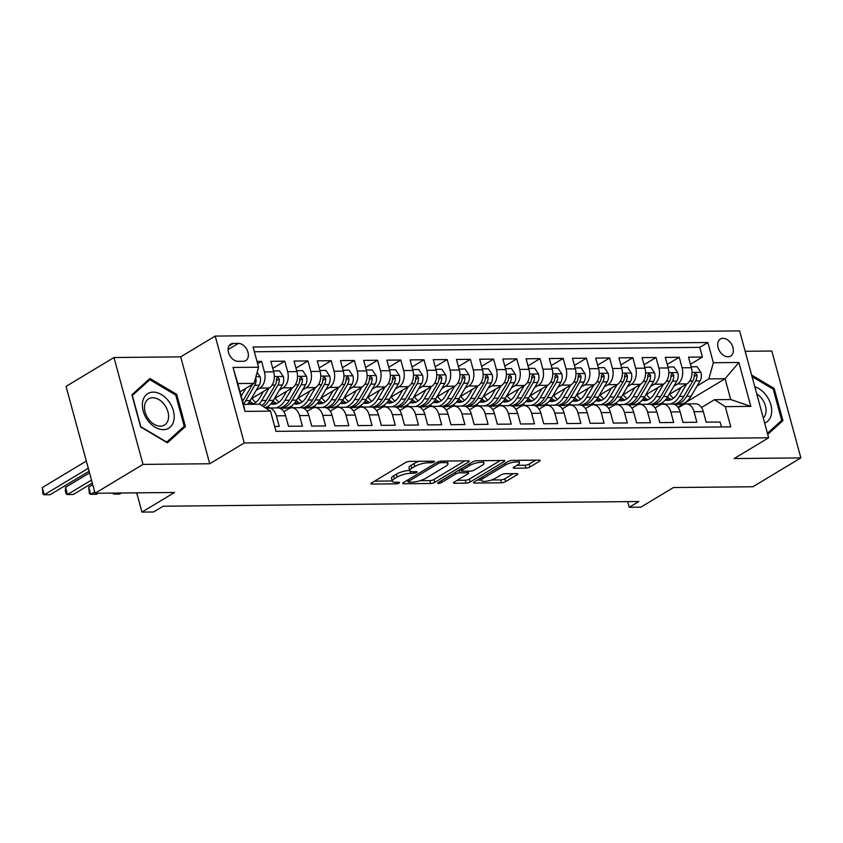 <?xml version="1.0" encoding="UTF-8"?>
<svg xmlns="http://www.w3.org/2000/svg" width="843" height="843" viewBox="0 0 843 843"><rect width="100%" height="100%" fill="white"/><g stroke="black" fill="none" stroke-linecap="round" stroke-linejoin="round"><path stroke-width="1.26" d="M434.092 461.943A2.139 0.58 164.8 0 0 434.566 461.395A2.139 0.58 164.8 0 0 433.818 461.163L409.614 461.406A3.056 0.832 164.8 0 0 405.462 462.565L371.573 482.955A3.056 0.832 164.8 0 0 370.909 483.734A3.056 0.832 164.8 0 0 371.974 484.072L396.178 483.829A2.139 0.58 164.8 0 0 399.087 483.018A2.139 0.58 164.8 0 0 399.55 482.481A2.139 0.58 164.8 0 0 398.813 482.238L395.673 482.27A9.768 2.655 164.8 0 1 392.269 481.205A9.768 2.655 164.8 0 1 394.408 478.719L397.232 477.022A9.768 2.655 164.8 0 1 410.541 473.323L413.681 473.292A2.139 0.58 164.8 0 0 416.59 472.48A2.139 0.58 164.8 0 0 417.053 471.932A2.139 0.58 164.8 0 0 416.316 471.701L413.186 471.732A9.768 2.655 164.8 0 1 409.772 470.668A9.768 2.655 164.8 0 1 411.911 468.181L414.735 466.485A9.768 2.655 164.8 0 1 428.054 462.786L431.184 462.754A2.139 0.58 164.8 0 0 434.092 461.943M723.009 338.306A9.958 6.913 58.9 0 0 720.396 339.023A9.958 6.913 58.9 0 0 718.721 349.402A9.958 6.913 58.9 0 0 728.036 356.789A9.958 6.913 58.9 0 0 730.66 356.073A9.958 6.913 58.9 0 0 732.325 345.693A9.958 6.913 58.9 0 0 723.009 338.306M525.832 468.118A3.056 0.832 164.8 0 0 529.994 466.959L539.499 461.237A3.056 0.832 164.8 0 0 540.163 460.457A3.056 0.832 164.8 0 0 539.099 460.12L512.228 460.394A3.056 0.832 164.8 0 0 508.066 461.542L474.188 481.943A3.056 0.832 164.8 0 0 473.513 482.723A3.056 0.832 164.8 0 0 474.577 483.05L501.459 482.786A3.056 0.832 164.8 0 0 505.621 481.638L517.096 474.725A3.056 0.832 164.8 0 0 517.771 473.945A3.056 0.832 164.8 0 0 516.706 473.608L505.199 473.724A3.056 0.832 164.8 0 0 501.037 474.883L495.347 478.308A8.167 2.223 164.8 0 1 486.854 481.153A8.167 2.223 164.8 0 1 481.374 480.51A8.167 2.223 164.8 0 1 483.165 478.424L505.463 464.999A8.167 2.223 164.8 0 1 513.956 462.154A8.167 2.223 164.8 0 1 519.446 462.796A8.167 2.223 164.8 0 1 517.655 464.883L513.935 467.117A3.056 0.832 164.8 0 0 513.261 467.897A3.056 0.832 164.8 0 0 514.325 468.223L525.832 468.118L525.052 465.231A3.056 0.832 164.8 0 0 529.204 464.071L535.705 460.162M143.015 464.398L209.728 463.745L180.687 356.863L113.974 357.527L143.015 464.398L95.08 493.26L174.554 492.47L141.951 512.101L153.552 511.986L163.142 506.211L638.825 501.511L629.236 507.286L640.838 507.17L673.441 487.539L752.915 486.759L800.85 457.897L771.809 351.015L745.149 351.278M209.728 463.745L244.238 442.954L768.658 437.77L734.137 458.56L800.85 457.897M468.666 461.932A3.056 0.832 164.8 0 0 469.33 461.163A3.056 0.832 164.8 0 0 468.265 460.826L441.395 461.089A3.056 0.832 164.8 0 0 437.232 462.249L403.354 482.649A3.056 0.832 164.8 0 0 402.68 483.418A3.056 0.832 164.8 0 0 403.744 483.756L430.625 483.492A3.056 0.832 164.8 0 0 434.788 482.333L468.666 461.932L468.36 460.826M476.811 460.742L503.682 460.478A3.056 0.832 164.8 0 1 504.746 460.805A3.056 0.832 164.8 0 1 504.082 461.585L470.204 481.985A3.056 0.832 164.8 0 1 466.042 483.144L454.535 483.25A3.056 0.832 164.8 0 1 453.471 482.923A3.056 0.832 164.8 0 1 454.145 482.143L467.886 473.871A3.056 0.832 164.8 0 0 468.55 473.092A3.056 0.832 164.8 0 0 467.486 472.754L459.856 472.839A3.056 0.832 164.8 0 0 455.694 473.987L441.395 482.607A2.139 0.58 164.8 0 1 439.171 483.345A2.139 0.58 164.8 0 1 437.738 483.176A2.139 0.58 164.8 0 1 438.202 482.639L472.649 461.901A3.056 0.832 164.8 0 1 476.811 460.742M95.08 493.26L66.039 386.389L113.974 357.527M690.449 364.26L702.451 357.032L688.52 357.169L691.386 367.717L682.103 367.801A12.445 8.282 89.4 0 1 677.572 383.976L673.852 386.22M667.245 364.482L679.237 357.263L665.317 357.4L668.183 367.948L658.899 368.033A12.445 8.282 89.4 0 1 654.368 384.208L650.648 386.452M644.041 364.713L656.033 357.495L642.113 357.632L644.979 368.17L635.696 368.265A12.445 8.282 89.4 0 1 631.165 384.44L627.434 386.684M620.838 364.945L632.83 357.717L618.91 357.864L621.776 368.402L612.492 368.496A12.445 8.282 89.4 0 1 607.961 384.671L604.231 386.916M597.634 365.177L609.626 357.948L595.706 358.085L598.572 368.633L589.289 368.728A12.445 8.282 89.4 0 1 584.757 384.893L581.027 387.137M574.431 365.409L586.422 358.18L572.502 358.317L575.369 368.865L566.085 368.949A12.445 8.282 89.4 0 1 561.554 385.125L557.824 387.369M551.227 365.63L563.219 358.412L549.299 358.549L552.165 369.086L542.881 369.181A12.445 8.282 89.4 0 1 538.35 385.356L534.62 387.601M528.024 365.862L540.015 358.644L526.095 358.781L528.961 369.318L519.678 369.413A12.445 8.282 89.4 0 1 515.147 385.588L511.416 387.833M504.82 366.094L516.812 358.865L502.892 359.002L505.758 369.55L496.474 369.645A12.445 8.282 89.4 0 1 491.943 385.809L488.213 388.054M481.616 366.326L493.608 359.097L479.688 359.234L482.554 369.782L473.271 369.866A12.445 8.282 89.4 0 1 468.74 386.041L465.009 388.286M458.402 366.547L470.405 359.329L456.484 359.466L459.351 370.003L450.067 370.098A12.445 8.282 89.4 0 1 445.536 386.273L441.806 388.518M435.199 366.779L447.201 359.561L433.281 359.698L436.147 370.235L426.864 370.33A12.445 8.282 89.4 0 1 422.332 386.505L418.602 388.749M411.995 367.011L423.997 359.782L410.077 359.919L412.944 370.467L403.66 370.562A12.445 8.282 89.4 0 1 399.129 386.726L395.399 388.971M388.792 367.242L400.794 360.014L386.874 360.151L389.729 370.699L380.456 370.783A12.445 8.282 89.4 0 1 375.925 386.958L372.195 389.203M365.588 367.464L377.59 360.246L363.67 360.382L366.526 370.931L357.253 371.015A12.445 8.282 89.4 0 1 352.722 387.19L348.991 389.434M342.384 367.696L354.387 360.477L340.467 360.614L343.322 371.152L334.049 371.247A12.445 8.282 89.4 0 1 329.518 387.422L325.788 389.666M319.181 367.927L331.183 360.699L317.253 360.846L320.119 371.384L310.835 371.478A12.445 8.282 89.4 0 1 306.315 387.654L302.584 389.887M295.977 368.159L307.98 360.93L294.049 361.067L296.915 371.615L287.632 371.71A12.445 8.282 89.4 0 1 283.1 387.875L279.381 390.119M272.774 368.38L284.776 361.162L270.845 361.299L273.712 371.847A12.445 8.282 89.4 0 1 269.18 388.012L251.214 398.834M274.649 426.432L279.223 426.379L276.356 415.841A12.445 8.282 89.4 0 0 268.569 408.012A12.445 8.282 89.4 0 0 266.367 408.486M268.569 408.012L277.853 407.928A12.445 8.282 89.4 0 1 285.64 415.747L288.506 426.295L302.426 426.158L299.56 415.61A12.445 8.282 89.4 0 0 291.773 407.791A12.445 8.282 89.4 0 0 288.759 408.676L283.828 411.637M291.773 407.791L301.056 407.696A12.445 8.282 -90.6 0 1 308.844 415.515L311.71 426.063L325.63 425.926L322.774 415.378A12.445 8.282 89.4 0 0 314.976 407.559A12.445 8.282 89.4 0 0 311.963 408.444L307.031 411.416M314.976 407.559L324.26 407.464A12.445 8.282 -90.6 0 1 332.047 415.293L334.913 425.831L348.833 425.694L345.978 415.156A12.445 8.282 89.4 0 0 338.18 407.327A12.445 8.282 89.4 0 0 335.166 408.212L330.235 411.184M338.18 407.327L347.464 407.232A12.445 8.282 -90.6 0 1 355.251 415.062L358.117 425.599L372.037 425.462L369.181 414.925A12.445 8.282 89.4 0 0 361.384 407.095A12.445 8.282 89.4 0 0 358.37 407.991L353.449 410.952M361.384 407.095L370.667 407.011A12.445 8.282 -90.6 0 1 378.454 414.83L381.321 425.378L395.251 425.241L392.385 414.693A12.445 8.282 89.4 0 0 384.587 406.874A12.445 8.282 89.4 0 0 381.573 407.759L376.652 410.72M384.587 406.874L393.871 406.779A12.445 8.282 -90.6 0 1 401.668 414.598L404.524 425.146L418.455 425.009L415.588 414.461A12.445 8.282 89.4 0 0 407.791 406.642A12.445 8.282 89.4 0 0 404.777 407.527L399.856 410.488M407.791 406.642L417.074 406.547A12.445 8.282 -90.6 0 1 424.872 414.377L427.728 424.914L441.658 424.777L438.792 414.24A12.445 8.282 89.4 0 0 430.994 406.41A12.445 8.282 89.4 0 0 427.981 407.295L423.06 410.267M430.994 406.41L440.278 406.315A12.445 8.282 -90.6 0 1 448.076 414.145L450.931 424.682L464.862 424.545L461.996 414.008A12.445 8.282 89.4 0 0 454.198 406.178A12.445 8.282 89.4 0 0 451.184 407.074L446.263 410.035M454.198 406.178L463.481 406.094A12.445 8.282 -90.6 0 1 471.279 413.913L474.145 424.461L488.065 424.324L485.199 413.776A12.445 8.282 89.4 0 0 477.401 405.947A12.445 8.282 89.4 0 0 474.388 406.842L469.467 409.803M477.401 405.947L486.685 405.862A12.445 8.282 -90.6 0 1 494.483 413.681L497.349 424.229L511.269 424.092L508.403 413.544A12.445 8.282 89.4 0 0 500.605 405.725A12.445 8.282 89.4 0 0 497.591 406.611L492.67 409.572M500.605 405.725L509.889 405.631A12.445 8.282 -90.6 0 1 517.686 413.46L520.553 423.997L534.473 423.86L531.606 413.323A12.445 8.282 89.4 0 0 523.809 405.494A12.445 8.282 89.4 0 0 520.795 406.379L515.874 409.35M523.809 405.494L533.092 405.399A12.445 8.282 -90.6 0 1 540.89 413.228L543.756 423.766L557.676 423.629L554.81 413.091A12.445 8.282 89.4 0 0 547.012 405.262A12.445 8.282 89.4 0 0 543.998 406.147L539.077 409.118M547.012 405.262L556.296 405.167A12.445 8.282 -90.6 0 1 564.093 412.996L566.96 423.544L580.88 423.407L578.013 412.859A12.445 8.282 89.4 0 0 570.226 405.03A12.445 8.282 89.4 0 0 567.202 405.926L562.281 408.887M570.226 405.03L579.499 404.946A12.445 8.282 -90.6 0 1 587.297 412.764L590.163 423.312L604.083 423.175L601.217 412.627A12.445 8.282 89.4 0 0 593.43 404.809A12.445 8.282 89.4 0 0 590.406 405.694L585.485 408.655M593.43 404.809L602.703 404.714A12.445 8.282 -90.6 0 1 610.501 412.533L613.367 423.081L627.287 422.944L624.421 412.396A12.445 8.282 89.4 0 0 616.633 404.577A12.445 8.282 89.4 0 0 613.609 405.462L608.688 408.434M616.633 404.577L625.906 404.482A12.445 8.282 -90.6 0 1 633.704 412.311L636.57 422.849L650.49 422.712L647.624 412.174A12.445 8.282 89.4 0 0 639.837 404.345A12.445 8.282 89.4 0 0 636.813 405.23L631.892 408.202M639.837 404.345L649.121 404.25A12.445 8.282 -90.6 0 1 656.908 412.079L659.774 422.628L673.694 422.48L670.828 411.942A12.445 8.282 89.4 0 0 663.041 404.113A12.445 8.282 89.4 0 0 660.027 405.009L655.095 407.97M663.041 404.113L672.324 404.029A12.445 8.282 -90.6 0 1 680.111 411.848L682.978 422.396L696.898 422.259L694.031 411.711A12.445 8.282 89.4 0 0 686.244 403.892A12.445 8.282 89.4 0 0 683.23 404.777L678.299 407.738M691.386 367.717A12.445 8.282 -90.6 0 1 686.855 383.892L668.889 394.703M652.545 404.545L651.892 404.935M668.183 367.948A12.445 8.282 -90.6 0 1 663.652 384.113L645.685 394.935M629.331 404.777L628.688 405.167M644.979 368.17A12.445 8.282 -90.6 0 1 640.448 384.345L622.482 395.156M606.128 405.009L605.485 405.399M621.776 368.402A12.445 8.282 -90.6 0 1 617.245 384.577L599.278 395.388M582.924 405.241L582.271 405.631M598.572 368.633A12.445 8.282 -90.6 0 1 594.041 384.808L576.075 395.62M559.72 405.462L559.067 405.862M575.369 368.865A12.445 8.282 -90.6 0 1 570.837 385.03L552.871 395.852M536.517 405.694L535.863 406.084M552.165 369.086A12.445 8.282 -90.6 0 1 547.634 385.262L529.667 396.084M513.313 405.926L512.66 406.315M528.961 369.318A12.445 8.282 -90.6 0 1 524.43 385.493L506.464 396.305M490.11 406.157L489.456 406.547M505.758 369.55A12.445 8.282 -90.6 0 1 501.227 385.725L483.26 396.537M466.906 406.379L466.253 406.779M482.554 369.782A12.445 8.282 -90.6 0 1 478.023 385.946L460.057 396.768M443.703 406.611L443.049 407M459.351 370.003A12.445 8.282 -90.6 0 1 454.82 386.178L436.853 397M420.499 406.842L419.846 407.232M436.147 370.235A12.445 8.282 -90.6 0 1 431.616 386.41L413.65 397.222M397.295 407.074L396.642 407.464M412.944 370.467A12.445 8.282 -90.6 0 1 408.412 386.642L390.446 397.453M374.092 407.295L373.438 407.696M389.729 370.699A12.445 8.282 -90.6 0 1 385.198 386.863L367.242 397.685M350.888 407.527L350.235 407.917M366.526 370.931A12.445 8.282 -90.6 0 1 361.995 387.095L344.039 397.917M327.685 407.759L327.031 408.149M343.322 371.152A12.445 8.282 -90.6 0 1 338.791 387.327L320.835 398.138M304.481 407.991L303.828 408.381M320.119 371.384A12.445 8.282 -90.6 0 1 315.588 387.559L297.632 398.37M281.277 408.223L280.624 408.613M296.915 371.615A12.445 8.282 -90.6 0 1 292.384 387.791L274.418 398.602M238.116 361.341L243.227 361.289A9.642 6.702 58.9 0 0 245.766 360.604A9.642 6.702 58.9 0 0 247.378 350.54A9.642 6.702 58.9 0 0 238.358 343.386L233.258 343.438A9.642 6.702 58.9 0 0 230.708 344.123A9.642 6.702 58.9 0 0 229.096 354.186A9.642 6.702 58.9 0 0 238.116 361.341M244.238 442.954L215.207 336.083L739.617 330.899L768.658 437.77M702.451 357.032L699.816 347.358L707.867 342.511L253.069 347L258.559 367.221L254.028 383.396L240.034 391.826M707.867 342.511L713.368 362.732L738.889 362.479L750.818 406.379L725.296 406.632L730.786 426.853L275.988 431.353L270.487 411.131L244.965 411.384L233.037 367.474L258.559 367.221M257.621 363.765L261.572 361.394L264.428 371.932A12.445 8.282 89.4 0 1 259.897 388.107L256.177 390.351M721.439 426.948L720.101 422.027L706.181 422.164L703.315 411.616A12.445 8.282 -90.6 0 0 695.528 403.797L686.244 403.892M284.776 361.162L287.632 371.71M307.98 360.93L310.835 371.478M331.183 360.699L334.049 371.247M354.387 360.477L357.253 371.015M377.59 360.246L380.456 370.783M400.794 360.014L403.66 370.562M423.997 359.782L426.864 370.33M447.201 359.561L450.067 370.098M470.405 359.329L473.271 369.866M493.608 359.097L496.474 369.645M516.812 358.865L519.678 369.413M540.015 358.644L542.881 369.181M563.219 358.412L566.085 368.949M586.422 358.18L589.289 368.728M609.626 357.948L612.492 368.496M632.83 357.717L635.696 368.265M656.033 357.495L658.899 368.033M679.237 357.263L682.103 367.801M699.816 347.358L254.365 351.763M261.572 361.394L256.989 361.436M677.888 407.148L725.075 378.739L708.837 378.897L697.056 385.989M254.028 383.396L237.789 383.554L243.437 404.355L259.686 404.197L270.487 411.131M180.687 356.863L215.207 336.083M627.698 501.627L629.236 507.286M136.724 492.849L141.951 512.101M701.502 407.506L714.485 399.698L730.723 399.54L725.075 378.739L738.889 362.479M266.125 407.401L268.78 407.369M289.328 407.169L291.984 407.148M312.532 406.937L315.187 406.916M335.735 406.716L338.391 406.684M358.939 406.484L361.594 406.452M382.142 406.252L384.798 406.231M405.346 406.02L408.001 405.999M428.55 405.799L431.205 405.768M451.753 405.567L454.409 405.536M474.957 405.335L477.612 405.314M498.16 405.104L500.826 405.083M521.364 404.882L524.03 404.851M544.567 404.651L547.233 404.619M567.771 404.419L570.437 404.387M590.975 404.187L593.641 404.166M614.189 403.955L616.844 403.934M637.392 403.734L640.048 403.702M725.296 406.632L714.485 399.698M708.837 378.897L713.368 362.732M660.596 403.502L663.251 403.47M237.789 383.554L233.037 367.474M243.437 404.355L244.965 411.384M750.818 406.379L730.723 399.54M167.409 442.849L185.428 426.537L176.682 394.345L149.917 378.475L131.898 394.787L140.644 426.979L167.409 442.849M767.731 434.387L782.926 420.625L774.19 388.444L751.608 375.051M175.597 394.998L176.682 394.345M180.929 429.245L185.428 426.537M773.094 389.097L774.19 388.444M778.437 423.334L782.926 420.625M419.319 461.311A9.768 2.655 164.8 0 0 413.955 463.597L414.735 466.485M409.772 470.668L408.992 467.781A9.768 2.655 164.8 0 1 411.131 465.294L413.955 463.597M409.709 470.436A9.768 2.655 164.8 0 0 396.452 474.135L397.232 477.022M392.269 481.205L391.489 478.318A9.768 2.655 164.8 0 1 393.628 475.831L396.452 474.135M374.587 481.142L392.206 480.974M420.13 480.7L429.835 480.605A3.056 0.832 164.8 0 0 433.997 479.446L464.872 460.858M406.358 480.837L407.843 480.816M441.258 462.649A2.139 0.58 164.8 0 0 438.349 463.46L408.613 481.364A2.139 0.58 164.8 0 0 408.138 481.911A2.139 0.58 164.8 0 0 408.887 482.143L412.185 482.112A9.768 2.655 164.8 0 0 425.504 478.413L445.831 466.179A9.768 2.655 164.8 0 0 447.97 463.682A9.768 2.655 164.8 0 0 444.567 462.617L441.258 462.649L440.847 461.121M500.289 460.51L469.414 479.098L470.204 481.985M457.148 480.331L465.252 480.247A3.056 0.832 164.8 0 0 469.414 479.098M461.163 469.93L459.277 469.941M482.143 465.283A8.167 2.223 164.8 0 0 483.935 463.207A8.167 2.223 164.8 0 0 478.445 462.554A8.167 2.223 164.8 0 0 469.951 465.41L462.101 470.141A3.056 0.832 164.8 0 0 461.427 470.91A3.056 0.832 164.8 0 0 462.491 471.248L470.12 471.174A3.056 0.832 164.8 0 0 474.282 470.015L482.143 465.283M516.938 465.304L525.052 465.231M491.553 479.994L500.668 479.899A3.056 0.832 164.8 0 0 504.831 478.74L513.303 473.64M477.191 480.131L481.258 480.089M245.808 388.349L241.224 396.199M257.115 372.385L260.139 376.853A8.24 5.49 89.4 0 1 259.159 385.23L250.171 400.625A23.794 15.848 89.4 0 1 247.442 404.313M86.323 461.058L42.319 487.56L44.279 494.778L50.074 494.725L89.095 471.237M252.447 384.345A8.24 5.49 89.4 0 1 251.973 385.304L242.984 400.688A23.794 15.848 89.4 0 1 242.615 401.3M243.342 404.018A23.794 15.848 -90.6 0 0 245.766 400.667L254.755 385.283A8.24 5.49 -90.6 0 0 256.082 379.213L255.566 377.917M88.294 468.276L44.279 494.778L42.93 494.093L42.319 487.56M153.173 392.121A20.221 14.046 58.9 0 0 143.194 411.047A20.221 14.046 58.9 0 0 163.373 429.667A20.221 14.046 58.9 0 0 173.363 410.741A20.221 14.046 58.9 0 0 153.173 392.121M152.667 397.727A15.311 10.632 58.9 0 0 148.631 398.834A15.311 10.632 58.9 0 0 146.071 414.798A15.311 10.632 58.9 0 0 160.391 426.158A15.311 10.632 58.9 0 0 164.427 425.062A15.311 10.632 58.9 0 0 166.988 409.097A15.311 10.632 58.9 0 0 152.667 397.727M184.206 426.273L166.745 442.08L140.813 426.706L132.34 395.515L149.801 379.708L175.734 395.082L184.206 426.273M146.081 381.953L149.801 379.708M764.654 423.07A20.221 14.046 58.9 0 0 771.398 414.25A20.221 14.046 58.9 0 0 754.812 386.832M763.305 418.086A15.311 10.632 58.9 0 0 765.855 413.049A15.311 10.632 58.9 0 0 756.729 393.871M752.03 376.6L773.242 389.181L781.714 420.362L767.436 433.291M263.459 391.458L259.739 397.822A19.758 13.151 89.4 0 1 251.857 404.271M248.179 404.303A19.758 13.151 89.4 0 1 247.579 404.166M269.012 388.117L261.773 400.509A23.794 15.848 89.4 0 1 259.043 404.197M273.469 370.931L279.454 370.867L283.343 376.631A8.24 5.49 89.4 0 1 282.363 385.009L273.374 400.393A23.794 15.848 89.4 0 1 265.239 407.759M255.798 402.406A19.758 13.151 89.4 0 1 252.036 398.339M89.537 472.87L65.522 487.328L67.482 494.546L73.278 494.493L92.298 483.039M263.353 406.547A23.794 15.848 -90.6 0 0 268.97 400.436L277.958 385.051A8.24 5.49 -90.6 0 0 279.286 378.981L277.505 377.137L276.504 379.002A8.24 5.49 89.4 0 1 275.176 385.072L266.188 400.467A23.794 15.848 89.4 0 1 261.888 405.609M248.843 402.638A19.758 13.151 -90.6 0 0 252.215 404.176M253.606 403.692A19.758 13.151 89.4 0 1 249.855 401.142M279.286 378.981L276.536 380.636A4.204 2.792 89.4 0 1 276.451 381.047M91.497 480.089L67.482 494.546L66.144 493.872L65.354 490.974L65.522 487.328M286.673 391.226L282.942 397.601A19.758 13.151 89.4 0 1 273.216 404.25A19.758 13.151 89.4 0 1 270.782 403.934M292.215 387.885L284.976 400.277A23.794 15.848 89.4 0 1 275.872 407.949M270.635 407.991A23.794 15.848 89.4 0 1 267.442 406.705M296.673 370.699L302.658 370.646L306.546 376.399A8.24 5.49 89.4 0 1 305.566 384.777L296.578 400.162A23.794 15.848 89.4 0 1 284.86 408.181L280.456 408.223A23.794 15.848 -90.6 0 0 292.173 400.204L301.162 384.819A8.24 5.49 -90.6 0 0 302.489 378.749L300.709 376.905L299.708 378.781A8.24 5.49 89.4 0 1 298.38 384.851L289.391 400.235A23.794 15.848 89.4 0 1 279.318 408.107M279.001 402.174A19.758 13.151 89.4 0 1 275.239 398.107M92.741 484.683L88.726 487.096L90.686 494.325L96.481 494.261L98.199 493.229M279.655 408.202A23.794 15.848 -90.6 0 0 280.456 408.223M272.047 402.406A19.758 13.151 -90.6 0 0 275.419 403.955M276.81 403.46A19.758 13.151 89.4 0 1 273.058 400.91M302.489 378.749L299.739 380.414A4.204 2.792 89.4 0 1 299.655 380.815M94.701 491.901L90.686 494.325L89.347 493.64L88.726 487.096M309.876 391.004L306.157 397.369A19.758 13.151 89.4 0 1 296.43 404.029A19.758 13.151 89.4 0 1 293.986 403.702M315.419 387.654L308.18 400.046A23.794 15.848 89.4 0 1 299.086 407.717M293.849 407.77A23.794 15.848 89.4 0 1 290.645 406.474M319.876 370.467L325.862 370.414L329.75 376.168A8.24 5.49 89.4 0 1 328.77 384.545L319.782 399.93A23.794 15.848 89.4 0 1 308.064 407.949L303.659 408.001A23.794 15.848 -90.6 0 0 315.377 399.972L324.365 384.587A8.24 5.49 -90.6 0 0 325.693 378.518L323.912 376.673L322.911 378.549A8.24 5.49 89.4 0 1 321.583 384.619L312.595 400.004A23.794 15.848 89.4 0 1 302.521 407.875M302.205 401.942A19.758 13.151 89.4 0 1 298.443 397.875M302.858 407.97A23.794 15.848 -90.6 0 0 303.659 408.001M295.25 402.185A19.758 13.151 -90.6 0 0 298.622 403.723M300.013 403.239A19.758 13.151 89.4 0 1 296.262 400.688M325.693 378.518L322.943 380.182A4.204 2.792 89.4 0 1 322.858 380.583M115.607 493.06L113.889 494.093L119.685 494.03L121.403 492.997M113.615 493.081L113.889 494.093L112.456 493.092M333.08 390.773L329.36 397.137A19.758 13.151 89.4 0 1 319.634 403.797A19.758 13.151 89.4 0 1 317.189 403.481M338.623 387.432L331.383 399.814A23.794 15.848 89.4 0 1 322.289 407.485M317.052 407.538A23.794 15.848 89.4 0 1 313.849 406.242M343.08 370.246L349.065 370.182L352.954 375.936A8.24 5.49 89.4 0 1 351.984 384.313L342.985 399.708A23.794 15.848 89.4 0 1 331.267 407.727L326.863 407.77A23.794 15.848 -90.6 0 0 338.58 399.751L347.569 384.366A8.24 5.49 -90.6 0 0 348.907 378.286L347.116 376.452L346.115 378.317A8.24 5.49 89.4 0 1 344.787 384.387L335.799 399.772A23.794 15.848 89.4 0 1 325.725 407.654M325.409 401.711A19.758 13.151 89.4 0 1 321.647 397.654M326.062 407.749A23.794 15.848 -90.6 0 0 326.863 407.77M318.454 401.953A19.758 13.151 -90.6 0 0 321.836 403.491M323.217 403.007A19.758 13.151 89.4 0 1 319.465 400.457M348.907 378.286L346.146 379.951A4.204 2.792 89.4 0 1 346.062 380.362M136.977 493.808L135.66 492.86M356.283 390.541L352.564 396.905A19.758 13.151 89.4 0 1 342.838 403.565A19.758 13.151 89.4 0 1 340.393 403.249M361.826 387.2L354.587 399.593A23.794 15.848 89.4 0 1 345.493 407.253M340.256 407.306A23.794 15.848 89.4 0 1 337.052 406.01M366.284 370.014L372.269 369.951L376.168 375.704A8.24 5.49 89.4 0 1 375.188 384.092L366.189 399.477A23.794 15.848 89.4 0 1 354.471 407.496L350.066 407.538A23.794 15.848 -90.6 0 0 361.784 399.519L370.772 384.134A8.24 5.49 -90.6 0 0 372.111 378.064L370.319 376.22L369.318 378.086A8.24 5.49 89.4 0 1 367.991 384.155L359.002 399.55A23.794 15.848 89.4 0 1 348.939 407.422M348.612 401.479A19.758 13.151 89.4 0 1 344.85 397.422M349.265 407.517A23.794 15.848 -90.6 0 0 350.066 407.538M341.657 401.721A19.758 13.151 -90.6 0 0 345.04 403.26M346.42 402.775A19.758 13.151 89.4 0 1 342.679 400.225M372.111 378.064L369.35 379.719A4.204 2.792 89.4 0 1 369.266 380.13M379.487 390.309L375.767 396.674A19.758 13.151 89.4 0 1 366.041 403.333A19.758 13.151 89.4 0 1 363.596 403.017M385.03 386.969L377.79 399.361A23.794 15.848 89.4 0 1 368.697 407.021M363.459 407.074A23.794 15.848 89.4 0 1 360.256 405.789M389.487 369.782L395.483 369.729L399.371 375.483A8.24 5.49 89.4 0 1 398.391 383.86L389.392 399.245A23.794 15.848 89.4 0 1 377.685 407.264L373.27 407.306A23.794 15.848 -90.6 0 0 384.988 399.287L393.976 383.902A8.24 5.49 -90.6 0 0 395.314 377.833L393.523 375.989L392.522 377.864A8.24 5.49 89.4 0 1 391.194 383.934L382.206 399.319A23.794 15.848 89.4 0 1 372.142 407.19M371.816 401.257A19.758 13.151 89.4 0 1 368.054 397.19M372.469 407.285A23.794 15.848 -90.6 0 0 373.27 407.306M364.861 401.489A19.758 13.151 -90.6 0 0 368.243 403.038M369.624 402.543A19.758 13.151 89.4 0 1 365.883 399.993M395.314 377.833L392.553 379.498A4.204 2.792 89.4 0 1 392.469 379.898M402.691 390.077L398.971 396.452A19.758 13.151 89.4 0 1 389.245 403.102A19.758 13.151 89.4 0 1 386.8 402.785M408.244 386.737L400.994 399.129A23.794 15.848 89.4 0 1 391.9 406.8M386.663 406.853A23.794 15.848 89.4 0 1 383.46 405.557M412.691 369.55L418.686 369.497L422.575 375.251A8.24 5.49 89.4 0 1 421.595 383.628L412.606 399.013A23.794 15.848 89.4 0 1 400.889 407.032L396.473 407.074A23.794 15.848 -90.6 0 0 408.191 399.055L417.18 383.67A8.24 5.49 -90.6 0 0 418.518 377.601L416.727 375.757L415.725 377.632A8.24 5.49 89.4 0 1 414.398 383.702L405.409 399.087A23.794 15.848 89.4 0 1 395.346 406.958M395.019 401.026A19.758 13.151 89.4 0 1 391.257 396.958M395.673 407.053A23.794 15.848 -90.6 0 0 396.473 407.074M388.065 401.257A19.758 13.151 -90.6 0 0 391.447 402.806M392.827 402.322A19.758 13.151 89.4 0 1 389.087 399.772M418.518 377.601L415.757 379.266A4.204 2.792 89.4 0 1 415.673 379.666M425.894 389.856L422.174 396.221A19.758 13.151 89.4 0 1 412.448 402.88A19.758 13.151 89.4 0 1 410.004 402.564M431.447 386.515L424.208 398.897A23.794 15.848 89.4 0 1 415.104 406.568M409.867 406.621A23.794 15.848 89.4 0 1 406.674 405.325M435.894 369.329L441.89 369.266L445.778 375.019A8.24 5.49 89.4 0 1 444.798 383.396L435.81 398.781A23.794 15.848 89.4 0 1 424.092 406.811L419.677 406.853A23.794 15.848 -90.6 0 0 431.395 398.834L440.383 383.439A8.24 5.49 -90.6 0 0 441.721 377.369L439.93 375.535L438.929 377.401A8.24 5.49 89.4 0 1 437.601 383.47L428.613 398.855A23.794 15.848 89.4 0 1 418.549 406.726M418.223 400.794A19.758 13.151 89.4 0 1 414.461 396.737M418.876 406.832A23.794 15.848 -90.6 0 0 419.677 406.853M411.268 401.036A19.758 13.151 -90.6 0 0 414.651 402.575M416.031 402.09A19.758 13.151 89.4 0 1 412.29 399.54M441.721 377.369L438.961 379.034A4.204 2.792 89.4 0 1 438.876 379.445M449.098 389.624L445.378 395.989A19.758 13.151 89.4 0 1 435.652 402.648A19.758 13.151 89.4 0 1 433.207 402.332M454.651 386.284L447.412 398.676A23.794 15.848 89.4 0 1 438.307 406.337M433.07 406.389A23.794 15.848 89.4 0 1 429.877 405.093M459.098 369.097L465.094 369.034L468.982 374.787A8.24 5.49 89.4 0 1 468.002 383.175L459.014 398.56A23.794 15.848 89.4 0 1 447.296 406.579L442.881 406.621A23.794 15.848 -90.6 0 0 454.598 398.602L463.587 383.217A8.24 5.49 -90.6 0 0 464.925 377.148L463.134 375.304L462.143 377.169A8.24 5.49 89.4 0 1 460.805 383.238L451.816 398.623A23.794 15.848 89.4 0 1 441.753 406.505M441.426 400.562A19.758 13.151 89.4 0 1 437.675 396.505M442.08 406.6A23.794 15.848 -90.6 0 0 442.881 406.621M434.472 400.804A19.758 13.151 -90.6 0 0 437.854 402.343M439.235 401.858A19.758 13.151 89.4 0 1 435.494 399.308M464.925 377.148L462.164 378.802A4.204 2.792 89.4 0 1 462.08 379.213M472.301 389.392L468.582 395.757A19.758 13.151 89.4 0 1 458.855 402.417A19.758 13.151 89.4 0 1 456.421 402.1M477.855 386.052L470.615 398.444A23.794 15.848 89.4 0 1 461.511 406.105M456.274 406.157A23.794 15.848 89.4 0 1 453.081 404.872M482.301 368.865L488.297 368.802L492.186 374.566A8.24 5.49 89.4 0 1 491.206 382.943L482.217 398.328A23.794 15.848 89.4 0 1 470.499 406.347L466.084 406.389A23.794 15.848 -90.6 0 0 477.802 398.37L486.79 382.985A8.24 5.49 -90.6 0 0 488.129 376.916L486.337 375.072L485.347 376.937A8.24 5.49 89.4 0 1 484.008 383.017L475.02 398.402A23.794 15.848 89.4 0 1 464.957 406.273M464.641 400.341A19.758 13.151 89.4 0 1 460.879 396.273M465.283 406.368A23.794 15.848 -90.6 0 0 466.084 406.389M457.675 400.573A19.758 13.151 -90.6 0 0 461.058 402.122M462.449 401.626A19.758 13.151 89.4 0 1 458.697 399.076M488.129 376.916L485.368 378.57A4.204 2.792 89.4 0 1 485.283 378.981M495.505 389.16L491.785 395.536A19.758 13.151 89.4 0 1 482.059 402.185A19.758 13.151 89.4 0 1 479.625 401.869M501.058 385.82L493.819 398.212A23.794 15.848 89.4 0 1 484.714 405.883M479.477 405.936A23.794 15.848 89.4 0 1 476.284 404.64M505.505 368.633L511.501 368.581L515.389 374.334A8.24 5.49 89.4 0 1 514.409 382.711L505.421 398.096A23.794 15.848 89.4 0 1 493.703 406.115L489.288 406.157A23.794 15.848 -90.6 0 0 501.005 398.138L510.004 382.754A8.24 5.49 -90.6 0 0 511.332 376.684L509.551 374.84L508.55 376.716A8.24 5.49 89.4 0 1 507.212 382.785L498.224 398.17A23.794 15.848 89.4 0 1 488.16 406.041M487.844 400.109A19.758 13.151 89.4 0 1 484.082 396.041M488.487 406.136A23.794 15.848 -90.6 0 0 489.288 406.157M480.879 400.341A19.758 13.151 -90.6 0 0 484.261 401.89M485.652 401.405A19.758 13.151 89.4 0 1 481.901 398.855M511.332 376.684L508.571 378.349A4.204 2.792 89.4 0 1 508.487 378.749M518.708 388.939L514.989 395.304A19.758 13.151 89.4 0 1 505.263 401.963A19.758 13.151 89.4 0 1 502.828 401.647M524.262 385.599L517.022 397.98A23.794 15.848 89.4 0 1 507.918 405.652M502.681 405.704A23.794 15.848 89.4 0 1 499.488 404.408M528.709 368.412L534.704 368.349L538.593 374.102A8.24 5.49 89.4 0 1 537.613 382.48L528.624 397.864A23.794 15.848 89.4 0 1 516.907 405.883L512.491 405.936A23.794 15.848 -90.6 0 0 524.209 397.917L533.208 382.522A8.24 5.49 -90.6 0 0 534.536 376.452L532.755 374.608L531.754 376.484A8.24 5.49 89.4 0 1 530.416 382.553L521.427 397.938A23.794 15.848 89.4 0 1 511.364 405.81M511.048 399.877A19.758 13.151 89.4 0 1 507.286 395.82M511.69 405.904A23.794 15.848 -90.6 0 0 512.491 405.936M504.082 400.119A19.758 13.151 -90.6 0 0 507.465 401.658M508.856 401.173A19.758 13.151 89.4 0 1 505.105 398.623M534.536 376.452L531.775 378.117A4.204 2.792 89.4 0 1 531.691 378.528M541.912 388.707L538.192 395.072A19.758 13.151 89.4 0 1 528.466 401.732A19.758 13.151 89.4 0 1 526.032 401.416M547.465 385.367L540.226 397.759A23.794 15.848 89.4 0 1 531.122 405.42M525.884 405.472A23.794 15.848 89.4 0 1 522.692 404.176M551.912 368.18L557.908 368.117L561.796 373.87A8.24 5.49 89.4 0 1 560.816 382.258L551.828 397.643A23.794 15.848 89.4 0 1 540.11 405.662L535.695 405.704A23.794 15.848 -90.6 0 0 547.413 397.685L556.412 382.3A8.24 5.49 -90.6 0 0 557.739 376.231L555.958 374.387L554.957 376.252A8.24 5.49 89.4 0 1 553.619 382.322L544.631 397.706A23.794 15.848 89.4 0 1 534.567 405.588M534.251 399.645A19.758 13.151 89.4 0 1 530.489 395.588M534.894 405.683A23.794 15.848 -90.6 0 0 535.695 405.704M527.286 399.888A19.758 13.151 -90.6 0 0 530.668 401.426M532.059 400.941A19.758 13.151 89.4 0 1 528.308 398.391M557.739 376.231L554.979 377.885A4.204 2.792 89.4 0 1 554.894 378.296M565.116 388.475L561.396 394.84A19.758 13.151 89.4 0 1 551.67 401.5A19.758 13.151 89.4 0 1 549.236 401.184M570.669 385.135L563.43 397.527A23.794 15.848 89.4 0 1 554.325 405.188M549.088 405.241A23.794 15.848 89.4 0 1 545.895 403.955M575.116 367.948L581.112 367.885L585 373.649A8.24 5.49 89.4 0 1 584.02 382.027L575.031 397.411A23.794 15.848 89.4 0 1 563.314 405.43L558.909 405.472A23.794 15.848 -90.6 0 0 570.616 397.453L579.615 382.069A8.24 5.49 -90.6 0 0 580.943 375.999L579.162 374.155L578.161 376.02A8.24 5.49 89.4 0 1 576.823 382.09L567.834 397.485A23.794 15.848 89.4 0 1 557.771 405.357M557.455 399.424A19.758 13.151 89.4 0 1 553.693 395.356M558.098 405.451A23.794 15.848 -90.6 0 0 558.909 405.472M550.5 399.656A19.758 13.151 -90.6 0 0 553.872 401.194M555.263 400.71A19.758 13.151 89.4 0 1 551.512 398.159M580.943 375.999L578.182 377.653A4.204 2.792 89.4 0 1 578.098 378.064M588.319 388.244L584.599 394.619A19.758 13.151 89.4 0 1 574.873 401.268A19.758 13.151 89.4 0 1 572.439 400.952M593.872 384.903L586.633 397.295A23.794 15.848 89.4 0 1 577.529 404.967M572.292 405.009A23.794 15.848 89.4 0 1 569.099 403.723M598.319 367.717L604.315 367.664L608.203 373.417A8.24 5.49 89.4 0 1 607.223 381.795L598.235 397.179A23.794 15.848 89.4 0 1 586.517 405.198L582.113 405.241A23.794 15.848 -90.6 0 0 593.83 397.222L602.819 381.837A8.24 5.49 -90.6 0 0 604.146 375.767L602.366 373.923L601.365 375.799A8.24 5.49 89.4 0 1 600.026 381.868L591.038 397.253A23.794 15.848 89.4 0 1 580.975 405.125M580.658 399.192A19.758 13.151 89.4 0 1 576.897 395.125M581.301 405.22A23.794 15.848 -90.6 0 0 582.113 405.241M573.704 399.424A19.758 13.151 -90.6 0 0 577.076 400.973M578.467 400.488A19.758 13.151 89.4 0 1 574.715 397.928M604.146 375.767L601.386 377.432A4.204 2.792 89.4 0 1 601.301 377.833M611.523 388.022L607.803 394.387A19.758 13.151 89.4 0 1 598.077 401.047A19.758 13.151 89.4 0 1 595.643 400.72M617.076 384.671L609.837 397.064A23.794 15.848 89.4 0 1 600.732 404.735M595.495 404.788A23.794 15.848 89.4 0 1 592.302 403.491M621.523 367.485L627.519 367.432L631.407 373.186A8.24 5.49 89.4 0 1 630.427 381.563L621.439 396.948A23.794 15.848 89.4 0 1 609.721 404.967L605.316 405.019A23.794 15.848 -90.6 0 0 617.034 396.99L626.022 381.605A8.24 5.49 -90.6 0 0 627.35 375.535L625.569 373.691L624.568 375.567A8.24 5.49 89.4 0 1 623.24 381.637L614.241 397.021A23.794 15.848 89.4 0 1 604.178 404.893M603.862 398.96A19.758 13.151 89.4 0 1 600.1 394.893M604.505 404.988A23.794 15.848 -90.6 0 0 605.316 405.019M596.907 399.203A19.758 13.151 -90.6 0 0 600.279 400.741M601.67 400.256A19.758 13.151 89.4 0 1 597.919 397.706M627.35 375.535L624.589 377.2A4.204 2.792 89.4 0 1 624.505 377.601M634.726 387.791L631.007 394.155A19.758 13.151 89.4 0 1 621.28 400.815A19.758 13.151 89.4 0 1 618.846 400.499M640.28 384.45L633.04 396.832A23.794 15.848 89.4 0 1 623.936 404.503M618.699 404.556A23.794 15.848 89.4 0 1 615.506 403.26M644.726 367.263L650.722 367.2L654.611 372.954A8.24 5.49 89.4 0 1 653.631 381.331L644.642 396.726A23.794 15.848 89.4 0 1 632.924 404.745L628.52 404.788A23.794 15.848 -90.6 0 0 640.237 396.768L649.226 381.384A8.24 5.49 -90.6 0 0 650.554 375.304L648.773 373.47L647.772 375.335A8.24 5.49 89.4 0 1 646.444 381.405L637.445 396.79A23.794 15.848 89.4 0 1 627.382 404.672M627.066 398.728A19.758 13.151 89.4 0 1 623.304 394.672M627.708 404.766A23.794 15.848 -90.6 0 0 628.52 404.788M620.111 398.971A19.758 13.151 -90.6 0 0 623.483 400.509M624.874 400.025A19.758 13.151 89.4 0 1 621.122 397.474M650.554 375.304L647.793 376.969A4.204 2.792 89.4 0 1 647.709 377.379M657.93 387.559L654.21 393.923A19.758 13.151 89.4 0 1 644.484 400.583A19.758 13.151 89.4 0 1 642.05 400.267M663.483 384.218L656.244 396.61A23.794 15.848 89.4 0 1 647.139 404.271M641.902 404.324A23.794 15.848 89.4 0 1 638.709 403.028M667.941 367.032L673.926 366.968L677.814 372.722A8.24 5.49 89.4 0 1 676.834 381.11L667.846 396.495A23.794 15.848 89.4 0 1 656.128 404.514L651.723 404.556A23.794 15.848 -90.6 0 0 663.441 396.537L672.429 381.152A8.24 5.49 -90.6 0 0 673.757 375.082L671.976 373.238L670.975 375.103A8.24 5.49 89.4 0 1 669.648 381.173L660.649 396.568A23.794 15.848 89.4 0 1 650.585 404.44M650.269 398.497A19.758 13.151 89.4 0 1 646.507 394.44M650.912 404.535A23.794 15.848 -90.6 0 0 651.723 404.556M643.314 398.739A19.758 13.151 -90.6 0 0 646.686 400.277M648.077 399.793A19.758 13.151 89.4 0 1 644.326 397.243M673.757 375.082L670.996 376.737A4.204 2.792 89.4 0 1 670.923 377.148M681.133 387.327L677.414 393.692A19.758 13.151 89.4 0 1 667.688 400.351A19.758 13.151 89.4 0 1 665.253 400.035M686.687 383.986L679.447 396.379A23.794 15.848 89.4 0 1 670.343 404.039M665.106 404.092A23.794 15.848 89.4 0 1 661.913 402.806M691.144 366.8L697.129 366.747L701.018 372.501A8.24 5.49 89.4 0 1 700.038 380.878L691.049 396.263A23.794 15.848 89.4 0 1 679.332 404.282L674.927 404.324A23.794 15.848 -90.6 0 0 686.645 396.305L695.633 380.92A8.24 5.49 -90.6 0 0 696.961 374.85L695.18 373.006L694.179 374.882A8.24 5.49 89.4 0 1 692.851 380.952L683.863 396.336A23.794 15.848 89.4 0 1 673.789 404.208M673.473 398.275A19.758 13.151 89.4 0 1 669.711 394.208M674.126 404.303A23.794 15.848 -90.6 0 0 674.927 404.324M666.518 398.507A19.758 13.151 -90.6 0 0 669.89 400.056M671.281 399.561A19.758 13.151 89.4 0 1 667.53 397.011M696.961 374.85L694.2 376.515A4.204 2.792 89.4 0 1 694.126 376.916M686.855 383.892L677.572 383.976M663.652 384.113L654.368 384.208M640.448 384.345L631.165 384.44M617.245 384.577L607.961 384.671M594.041 384.808L584.757 384.893M570.837 385.03L561.554 385.125M547.634 385.262L538.35 385.356M524.43 385.493L515.147 385.588M501.227 385.725L491.943 385.809M478.023 385.946L468.74 386.041M454.82 386.178L445.536 386.273M431.616 386.41L422.332 386.505M408.412 386.642L399.129 386.726M385.198 386.863L375.925 386.958M361.995 387.095L352.722 387.19M338.791 387.327L329.518 387.422M315.588 387.559L306.315 387.654M292.384 387.791L283.1 387.875M269.18 388.012L259.897 388.107M285.64 415.747L276.356 415.841M703.315 411.616L694.031 411.711M680.111 411.848L670.828 411.942M656.908 412.079L647.624 412.174M633.704 412.311L624.421 412.396M610.501 412.533L601.217 412.627M587.297 412.764L578.013 412.859M564.093 412.996L554.81 413.091M540.89 413.228L531.606 413.323M517.686 413.46L508.403 413.544M494.483 413.681L485.199 413.776M471.279 413.913L461.996 414.008M448.076 414.145L438.792 414.24M424.872 414.377L415.588 414.461M401.668 414.598L392.385 414.693M378.454 414.83L369.181 414.925M355.251 415.062L345.978 415.156M332.047 415.293L322.774 415.378M308.844 415.515L299.56 415.61M273.712 371.847L264.428 371.932M228.906 346.051L233.258 343.438M228.095 349.56L238.358 343.386M427.622 461.226L428.054 462.786M411.131 465.294L411.911 468.181M413.26 471.732L413.681 473.292M409.888 470.921L410.541 473.323M393.628 475.831L394.408 478.719M395.746 482.27L396.178 483.829M371.658 482.913L371.974 484.072M430.762 461.195L431.184 462.754M433.997 479.446L434.788 482.333M429.835 480.605L430.625 483.492M403.428 482.596L403.744 483.756M437.928 461.901L438.349 463.46M408.17 479.741L408.613 481.364M444.145 461.068L444.567 462.617M503.777 460.478L504.082 461.585M465.252 480.247L466.042 483.144M454.219 482.091L454.535 483.25M467.064 471.205L467.486 472.754M459.098 470.057L459.856 472.839M455.252 472.365L455.694 473.987M440.952 480.984L441.395 482.607M469.509 463.787L469.951 465.41M461.658 468.518L462.101 470.141M514.019 467.064L514.325 468.223M505.02 463.376L505.463 464.999M482.723 476.801L483.165 478.424M516.801 473.608L517.096 474.725M504.831 478.74L505.621 481.638M500.668 479.899L501.459 482.786M474.272 481.89L474.577 483.05M539.193 460.12L539.499 461.237M529.204 464.071L529.994 466.959M260.044 376.716L255.893 376.747M242.984 400.688L242.447 400.699M250.171 400.625L245.766 400.667M251.973 385.304L250.845 385.314M259.159 385.23L254.755 385.283M255.029 379.845L256.082 379.213M283.248 376.484L274.333 376.568M266.188 400.467L261.773 400.509M273.374 400.393L268.97 400.436M275.176 385.072L272.047 385.103M282.363 385.009L277.958 385.051M306.452 376.252L297.537 376.336M289.391 400.235L284.976 400.277M296.578 400.162L292.173 400.204M298.38 384.851L295.25 384.882M305.566 384.777L301.162 384.819M329.655 376.02L320.74 376.115M312.595 400.004L308.18 400.046M319.782 399.93L315.377 399.972M321.583 384.619L318.454 384.65M328.77 384.545L324.365 384.587M352.859 375.799L343.944 375.883M335.799 399.772L331.383 399.814M342.985 399.708L338.58 399.751M344.787 384.387L341.668 384.419M351.984 384.313L347.569 384.366M376.062 375.567L367.148 375.651M359.002 399.55L354.587 399.593M366.189 399.477L361.784 399.519M367.991 384.155L364.871 384.187M375.188 384.092L370.772 384.134M399.266 375.335L390.351 375.42M382.206 399.319L377.79 399.361M389.392 399.245L384.988 399.287M391.194 383.934L388.075 383.965M398.391 383.86L393.976 383.902M422.469 375.103L413.555 375.198M405.409 399.087L400.994 399.129M412.606 399.013L408.191 399.055M414.398 383.702L411.279 383.734M421.595 383.628L417.18 383.67M445.684 374.872L436.758 374.966M428.613 398.855L424.208 398.897M435.81 398.781L431.395 398.834M437.601 383.47L434.482 383.502M444.798 383.396L440.383 383.439M468.887 374.65L459.962 374.735M451.816 398.623L447.412 398.676M459.014 398.56L454.598 398.602M460.805 383.238L457.686 383.27M468.002 383.175L463.587 383.217M492.091 374.418L483.165 374.503M475.02 398.402L470.615 398.444M482.217 398.328L477.802 398.37M484.008 383.017L480.889 383.038M491.206 382.943L486.79 382.985M515.294 374.187L506.369 374.271M498.224 398.17L493.819 398.212M505.421 398.096L501.005 398.138M507.212 382.785L504.093 382.817M514.409 382.711L510.004 382.754M538.498 373.955L529.573 374.05M521.427 397.938L517.022 397.98M528.624 397.864L524.209 397.917M530.416 382.553L527.296 382.585M537.613 382.48L533.208 382.522M561.701 373.734L552.776 373.818M544.631 397.706L540.226 397.759M551.828 397.643L547.413 397.685M553.619 382.322L550.5 382.353M560.816 382.258L556.412 382.3M584.905 373.502L575.98 373.586M567.834 397.485L563.43 397.527M575.031 397.411L570.616 397.453M576.823 382.09L573.704 382.121M584.02 382.027L579.615 382.069M608.109 373.27L599.194 373.354M591.038 397.253L586.633 397.295M598.235 397.179L593.83 397.222M600.026 381.868L596.907 381.9M607.223 381.795L602.819 381.837M631.312 373.038L622.397 373.133M614.241 397.021L609.837 397.064M621.439 396.948L617.034 396.99M623.24 381.637L620.111 381.668M630.427 381.563L626.022 381.605M654.516 372.817L645.601 372.901M637.445 396.79L633.04 396.832M644.642 396.726L640.237 396.768M646.444 381.405L643.314 381.436M653.631 381.331L649.226 381.384M677.719 372.585L668.805 372.669M660.649 396.568L656.244 396.61M667.846 396.495L663.441 396.537M669.648 381.173L666.518 381.205M676.834 381.11L672.429 381.152M700.923 372.353L692.008 372.437M683.863 396.336L679.447 396.379M691.049 396.263L686.645 396.305M692.851 380.952L689.722 380.983M700.038 380.878L695.633 380.92M407.643 480.067L408.138 481.911M447.254 461.037L447.97 463.682M468.034 471.195L468.55 473.092M483.239 460.678L483.935 463.207M460.9 468.971L461.427 470.91M518.772 460.331L519.446 462.796M480.7 478.023L481.374 480.51"/></g></svg>
